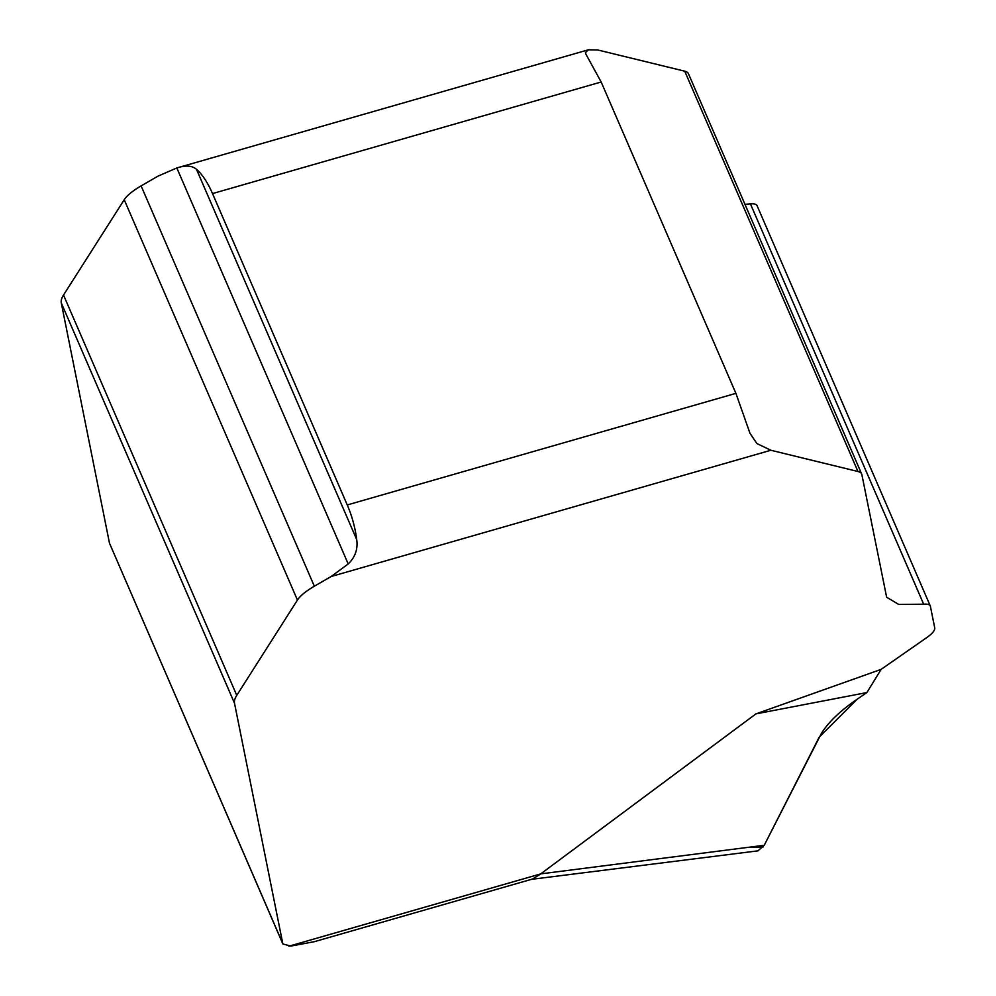 <?xml version="1.0" encoding="UTF-8"?>
<svg xmlns="http://www.w3.org/2000/svg" width="996" height="996" viewBox="0 0 996 996"><rect width="100%" height="100%" fill="white"/><g stroke="black" fill="none" stroke-linecap="round" stroke-linejoin="round"><path stroke-width="1.49" d="M109.485 543.181L282.864 943.984L234.508 703.238A63.433 18.787 -23.4 0 1 236.762 695.357L297.443 600.053A38.06 11.267 -23.4 0 1 314.338 586.221L331.182 576.497L348.202 563.96L176.827 167.963L157.953 176.168L141.108 185.903A38.06 11.267 156.6 0 0 124.214 199.723L63.52 295.04A63.433 18.787 156.6 0 0 61.279 302.921L109.485 543.181L282.715 943.498M177.276 167.826L588.375 49.8L597.625 49.937L684.738 71.189A34.885 10.334 -23.4 0 1 688.435 73.692L861.665 474.009A34.885 10.334 156.6 0 0 857.967 471.506L770.867 450.254L331.182 576.497M744.971 204.342L750.424 203.881A21.563 6.387 -23.4 0 1 757.047 205.612L930.276 605.942A21.563 6.387 156.6 0 0 923.666 604.199L898.716 604.448L886.639 597.214L861.864 474.631A34.885 10.334 156.6 0 0 861.665 474.009M288.915 946.2L540.84 873.865L532.549 879.032L314.3 941.693L290.869 946.088L282.864 943.984M540.84 873.865L764.231 845.28L757.956 850.845L531.515 879.331M930.276 605.942A21.563 6.387 156.6 0 1 930.401 606.327L934.721 627.866A25.373 7.52 156.6 0 1 926.903 637.49L881.149 669.362L755.902 713.895L541.575 873.255M770.867 450.254L756.923 443.556L750.013 433.372L735.907 393.358L601.173 81.996L212.522 193.585L347.255 504.947A50.746 19.422 74 0 1 356.693 539.546C358.074 549.008 355.248 557.15 348.202 563.96M821.264 733.678L764.231 845.28L819.198 737.177L857.207 699.18C840.114 710.895 828.124 722.386 821.264 733.678M881.149 669.362L866.894 692.556L857.207 699.18M866.894 692.556L755.902 713.895M588.375 49.8L585.474 52.527L585.947 54.232L601.173 81.996M212.522 193.585A50.746 19.422 -106 0 0 196.486 169.332C192.128 165.535 185.58 165.087 176.827 167.963M747.834 847.347L763.26 846.924M735.907 393.358L347.255 504.947M684.738 71.189L857.967 471.506M750.424 203.881L923.666 604.199M314.338 586.221L141.108 185.903M297.443 600.053L124.214 199.723M236.762 695.357L63.52 295.04M234.508 703.238L61.279 302.921M356.693 539.546L196.486 169.332"/></g></svg>
